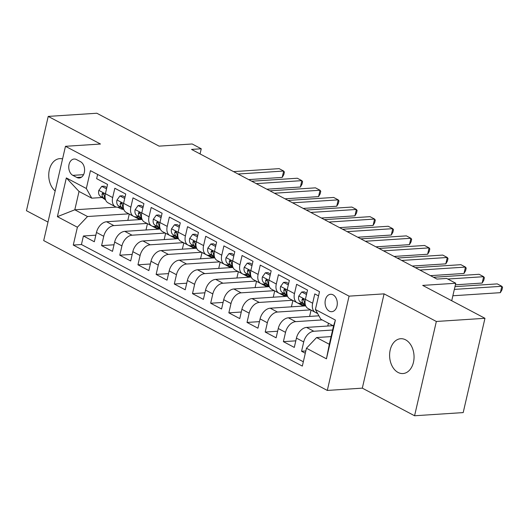 <?xml version="1.0" encoding="UTF-8"?>
<svg xmlns="http://www.w3.org/2000/svg" width="529" height="529" viewBox="0 0 529 529"><rect width="100%" height="100%" fill="white"/><g stroke="black" fill="none" stroke-linecap="round" stroke-linejoin="round"><path stroke-width="0.79" d="M405.591 339.823A17.45 12.2 -93.7 0 0 400.691 338.719A17.45 12.2 -93.7 0 0 389.675 353.398A17.45 12.2 -93.7 0 0 398.059 372.442A17.45 12.2 -93.7 0 0 402.966 373.547A17.45 12.2 -93.7 0 0 413.982 358.867A17.45 12.2 -93.7 0 0 405.591 339.823M62.574 158.892A17.45 12.2 -93.7 0 0 59.83 158.627A17.45 12.2 -93.7 0 0 48.985 171.76A17.45 12.2 -93.7 0 0 55.168 190.976M333.058 294.832A8.722 6.103 -93.7 0 0 330.612 294.283A8.722 6.103 -93.7 0 0 325.104 301.623A8.722 6.103 -93.7 0 0 329.296 311.138A8.722 6.103 -93.7 0 0 331.749 311.693A8.722 6.103 -93.7 0 0 337.257 304.354A8.722 6.103 -93.7 0 0 333.058 294.832M414.577 415.761L463.192 412.594L484.961 318.299L436.346 321.473L384.08 293.859L349.074 296.147L327.306 390.435L362.312 388.147L414.577 415.761L436.346 321.473M349.074 296.147L65.477 146.308L43.709 240.596L327.306 390.435M65.477 146.308L100.484 144.027L48.218 116.406L26.45 210.701L47.987 222.074M48.218 116.406L96.833 113.239L159.097 146.136L192.159 143.974L201.251 148.781L191.524 149.416L436.947 279.081L446.668 278.446L455.76 283.246L422.697 285.402L484.961 318.299M318.537 295.89L314.801 293.919L312.652 303.216L305.385 299.374A10.904 7.161 117.8 0 0 308.063 308.513L315.337 312.355A10.904 7.161 -62.2 0 1 312.652 303.216M305.385 299.374L307.528 290.077L296.624 284.311L294.474 293.615L287.201 289.773A10.904 7.161 117.8 0 0 289.885 298.905L297.159 302.747A10.904 7.161 -62.2 0 1 294.474 293.615M287.201 289.773L289.35 280.469L278.446 274.71L276.297 284.007L269.023 280.165A10.904 7.161 117.8 0 0 271.708 289.303L278.981 293.145A10.904 7.161 -62.2 0 1 276.297 284.007M269.023 280.165L271.172 270.868L260.261 265.102L258.119 274.406L250.845 270.564A10.904 7.161 117.8 0 0 253.53 279.696L260.804 283.537A10.904 7.161 -62.2 0 1 258.119 274.406M250.845 270.564L252.994 261.26L242.084 255.5L239.935 264.798L232.667 260.956A10.904 7.161 117.8 0 0 235.352 270.094L242.619 273.936A10.904 7.161 -62.2 0 1 239.935 264.798M232.667 260.956L234.81 251.659L223.906 245.892L221.757 255.196L214.483 251.354A10.904 7.161 117.8 0 0 217.168 260.486L224.441 264.328A10.904 7.161 -62.2 0 1 221.757 255.196M214.483 251.354L216.632 242.051L205.728 236.284L203.579 245.588L196.305 241.746A10.904 7.161 117.8 0 0 198.99 250.878L206.264 254.727A10.904 7.161 -62.2 0 1 203.579 245.588M196.305 241.746L198.454 232.443L187.544 226.683L185.401 235.987L178.128 232.145A10.904 7.161 117.8 0 0 180.812 241.277L188.086 245.119A10.904 7.161 -62.2 0 1 185.401 235.987M178.128 232.145L180.277 222.841L169.366 217.075L167.217 226.379L159.95 222.537A10.904 7.161 117.8 0 0 162.634 231.669L169.902 235.511A10.904 7.161 -62.2 0 1 167.217 226.379M159.95 222.537L162.099 213.233L151.188 207.474L149.039 216.778L141.772 212.929A10.904 7.161 117.8 0 0 144.45 222.068L151.724 225.909A10.904 7.161 -62.2 0 1 149.039 216.778M141.772 212.929L143.914 203.632L133.01 197.866L130.861 207.17L123.588 203.328A10.904 7.161 117.8 0 0 126.272 212.46L133.546 216.301A10.904 7.161 -62.2 0 1 130.861 207.17M123.588 203.328L125.737 194.024L114.833 188.264L112.684 197.562A10.904 7.161 117.8 0 0 115.368 206.7A10.904 7.161 117.8 0 0 118.106 207.249L120.288 207.11M142.109 219.436L106.6 221.757A10.904 7.161 117.8 0 0 96.47 232.456L94.321 241.76L83.41 235.994L95.835 235.187M147.042 223.436L113.874 225.599A10.904 7.161 117.8 0 0 103.737 236.298L101.594 245.601L114.019 244.788M101.594 245.601L112.498 251.361L114.648 242.064A10.904 7.161 117.8 0 1 124.778 231.358L160.287 229.044M178.465 238.652L142.956 240.966A10.904 7.161 117.8 0 0 132.825 251.665L130.676 260.969L119.772 255.203L132.197 254.396M196.643 248.253L161.14 250.574A10.904 7.161 117.8 0 0 151.003 261.273L148.861 270.577L137.95 264.811L150.375 263.997M214.827 257.861L179.318 260.175A10.904 7.161 117.8 0 0 169.187 270.874L167.038 280.178L156.128 274.419L168.553 273.605M233.005 267.462L197.496 269.783A10.904 7.161 117.8 0 0 187.365 280.482L185.216 289.786L174.312 284.02L186.737 283.207M251.182 277.07L215.673 279.385A10.904 7.161 117.8 0 0 205.543 290.084L203.394 299.388L192.49 293.628L204.915 292.815M269.36 286.672L233.858 288.993A10.904 7.161 117.8 0 0 223.721 299.692L221.578 308.996L210.668 303.229L223.093 302.423M287.545 296.28L252.035 298.594A10.904 7.161 117.8 0 0 241.898 309.3L239.756 318.597L228.845 312.837L241.27 312.024M305.722 305.881L270.213 308.202A10.904 7.161 117.8 0 0 260.083 318.901L257.934 328.205L247.023 322.439L259.448 321.632M318.921 315.813L288.391 317.803A10.904 7.161 117.8 0 0 278.261 328.509L276.112 337.806L265.208 332.047L277.632 331.233M333.085 325.679L306.569 327.411A10.904 7.161 117.8 0 0 296.438 338.11L294.289 347.414L283.385 341.648L295.81 340.841M297.159 302.747A10.904 7.161 -62.2 0 0 299.897 303.302L302.079 303.157M278.981 293.145A10.904 7.161 -62.2 0 0 281.719 293.694L283.901 293.555M260.804 283.537A10.904 7.161 -62.2 0 0 263.541 284.086L265.723 283.947M242.619 273.936A10.904 7.161 -62.2 0 0 245.363 274.485L247.539 274.339M224.441 264.328A10.904 7.161 -62.2 0 0 227.186 264.877L229.361 264.738M206.264 254.727A10.904 7.161 -62.2 0 0 209.001 255.276L211.183 255.13M188.086 245.119A10.904 7.161 -62.2 0 0 190.824 245.668L193.006 245.529M169.902 235.511A10.904 7.161 -62.2 0 0 172.646 236.066L174.828 235.921M151.724 225.909A10.904 7.161 -62.2 0 0 154.468 226.458L156.644 226.319M133.546 216.301A10.904 7.161 -62.2 0 0 136.284 216.857L138.466 216.711M72.843 175.363L76.844 177.473A8.451 5.912 -93.7 0 0 79.218 178.008A8.451 5.912 -93.7 0 0 84.554 170.9A8.451 5.912 -93.7 0 0 80.494 161.676L76.493 159.56A8.451 5.912 -93.7 0 0 74.12 159.031A8.451 5.912 -93.7 0 0 68.783 166.139A8.451 5.912 -93.7 0 0 72.843 175.363L83.562 174.663M331.081 336.603L316.58 337.548L329.309 344.273L333.548 325.924L320.819 319.199L315.396 309.511L319.509 291.677L90.452 170.655L86.333 188.496L91.762 198.177L102.11 197.502M315.396 309.511L335.393 320.078L326.446 358.814L306.45 348.247L302.33 366.088L73.273 245.066L77.393 227.225L57.396 216.665L66.337 177.929L86.333 188.496M332.596 330.03L313.842 331.253L306.569 327.411M322.174 319.919L295.665 321.645L288.391 317.803M310.655 309.875L277.487 312.044L270.213 308.202M292.471 300.274L259.303 302.436L252.035 298.594M274.293 290.666L241.125 292.835L233.858 288.993M256.115 281.064L222.947 283.227L215.673 279.385M237.938 271.456L204.769 273.625L197.496 269.783M219.76 261.855L186.592 264.017L179.318 260.175M201.575 252.247L168.407 254.416L161.14 250.574M183.398 242.646L150.229 244.808L142.956 240.966M165.22 233.038L132.052 235.2L124.778 231.358M83.41 235.994L81.44 244.53L303.329 361.77M313.842 331.253A10.904 7.161 -62.2 0 0 303.712 341.952L301.563 351.256L305.299 353.227M283.385 341.648L285.534 332.351A10.904 7.161 -62.2 0 1 295.665 321.645M265.208 332.047L267.35 322.743A10.904 7.161 -62.2 0 1 277.487 312.044M247.023 322.439L249.172 313.142A10.904 7.161 -62.2 0 1 259.303 302.436M228.845 312.837L230.994 303.534A10.904 7.161 -62.2 0 1 241.125 292.835M210.668 303.229L212.817 293.926A10.904 7.161 -62.2 0 1 222.947 283.227M192.49 293.628L194.639 284.324A10.904 7.161 -62.2 0 1 204.769 273.625M174.312 284.02L176.455 274.716A10.904 7.161 -62.2 0 1 186.592 264.017M156.128 274.419L158.277 265.115A10.904 7.161 -62.2 0 1 168.407 254.416M137.95 264.811L140.099 255.507A10.904 7.161 -62.2 0 1 150.229 244.808M119.772 255.203L121.921 245.906A10.904 7.161 -62.2 0 1 132.052 235.2M97.627 174.444L96.648 178.657L107.559 184.423L105.41 193.72A10.904 7.161 117.8 0 0 108.095 202.858L115.368 206.7M91.762 198.177L79.033 191.452L74.801 209.801L87.523 216.526L77.393 227.225M116.367 207.09L74.801 209.801L57.396 216.665M128.858 213.828L87.523 216.526M451.72 300.737L455.76 283.246M200.061 153.926L201.251 148.781M81.44 244.53L73.273 245.066M127.82 220.375L129.274 214.053L139.762 219.595M301.563 351.256L305.822 350.978M145.997 229.976L147.459 223.655L157.94 229.196M164.175 239.584L165.637 233.263L176.117 238.804M182.353 249.185L183.821 242.864L194.302 248.405M200.537 258.793L201.999 252.472M201.992 252.472L212.479 258.013M218.715 268.395L220.183 262.08M220.17 262.08L230.657 267.614M236.893 278.003L238.354 271.681L248.835 277.222M255.071 287.604L256.532 281.289L267.013 286.824M273.248 297.212L274.71 290.89L285.197 296.432M291.433 306.813L292.887 300.498L303.375 306.033M309.61 316.421L311.072 310.1L317.678 313.591M327.788 326.023L328.436 323.226M306.45 348.247L316.58 337.548M317.294 312.904A10.904 7.161 -62.2 0 1 315.337 312.355M79.033 191.452L66.337 177.929M335.393 320.078L333.548 325.924M326.446 358.814L329.309 344.273M384.08 293.859L362.312 388.147M106.534 188.86L101.766 186.34L98.771 190.48A7.227 4.741 117.8 0 0 100.245 196.199L105.648 199.975M118.251 207.242L119.071 207.818A20.856 13.694 117.8 0 0 120.03 208.4A20.856 13.694 117.8 0 0 123.621 209.444M106.845 187.524L104.292 186.182L101.766 186.34M248.656 179.596L282.208 177.407L283.676 171.039L238.09 174.015M282.208 177.407L283.808 174.61L284.397 172.064L283.676 171.039L279.133 168.639L233.54 171.614M105.245 198.587A7.227 4.741 -62.2 0 1 104.206 195.353L103.129 193.211L102.414 193.297L102.024 194.203A7.227 4.741 117.8 0 0 103.704 198.025L105.39 199.208M124.712 198.468L119.944 195.948L116.955 200.088A7.227 4.741 117.8 0 0 118.423 205.807L123.826 209.583M136.429 216.844L137.249 217.419A20.856 13.694 117.8 0 0 138.208 218.008A20.856 13.694 117.8 0 0 141.798 219.046M125.023 197.132L122.477 195.783L119.944 195.948M266.834 189.203L300.386 187.015L301.854 180.64L256.267 183.616M300.386 187.015L301.993 184.218L302.581 181.672L301.854 180.64L297.311 178.24L251.718 181.216M123.422 208.195A7.227 4.741 -62.2 0 1 122.384 204.954L121.306 202.812L120.592 202.898L120.202 203.804A7.227 4.741 117.8 0 0 121.882 207.632L123.568 208.81M142.89 208.069L138.122 205.556L135.133 209.689A7.227 4.741 117.8 0 0 136.608 215.409L142.003 219.191M154.607 226.452L155.427 227.027A20.856 13.694 117.8 0 0 156.386 227.609A20.856 13.694 117.8 0 0 159.983 228.654M143.2 206.733L140.654 205.391L138.122 205.556M285.019 198.811L318.564 196.616L320.032 190.248L274.445 193.224M318.564 196.616L320.171 193.826L320.759 191.273L320.032 190.248L315.489 187.848L269.902 190.824M141.6 217.796A7.227 4.741 -62.2 0 1 140.562 214.562L139.484 212.42L138.77 212.506L138.386 213.412A7.227 4.741 117.8 0 0 140.059 217.234L141.746 218.417M161.067 217.677L156.306 215.158L153.311 219.297A7.227 4.741 117.8 0 0 154.785 225.017L160.181 228.792M172.785 236.053L173.611 236.628A20.856 13.694 117.8 0 0 174.57 237.217A20.856 13.694 117.8 0 0 178.161 238.255M161.378 216.341L158.832 214.992L156.306 215.158M303.196 208.413L336.742 206.224L338.216 199.856L292.623 202.825M336.742 206.224L338.348 203.427L338.937 200.881L338.216 199.856L333.667 197.449L288.08 200.425M159.778 227.404A7.227 4.741 -62.2 0 1 158.746 224.17L157.662 222.021L156.954 222.107L156.564 223.013A7.227 4.741 117.8 0 0 158.237 226.842L159.923 228.019M179.252 227.278L174.484 224.765L171.489 228.898A7.227 4.741 117.8 0 0 172.963 234.618L178.359 238.4M190.969 245.661L191.789 246.236A20.856 13.694 117.8 0 0 192.748 246.825A20.856 13.694 117.8 0 0 196.338 247.863M179.556 225.943L177.01 224.6L174.484 224.765M321.374 218.021L354.919 215.832L356.394 209.458L310.801 212.433M354.919 215.832L356.526 213.035L357.115 210.482L356.394 209.458L351.851 207.057L306.258 210.033M177.962 237.005A7.227 4.741 -62.2 0 1 176.924 233.772L175.846 231.629L175.132 231.715L174.742 232.621A7.227 4.741 117.8 0 0 176.415 236.443L178.101 237.627M197.429 236.886L192.662 234.367L189.666 238.506A7.227 4.741 117.8 0 0 191.141 244.226L196.543 248.002M209.147 255.262L209.967 255.838A20.856 13.694 117.8 0 0 210.926 256.426A20.856 13.694 117.8 0 0 214.516 257.464M197.74 235.55L195.188 234.202L192.662 234.367M339.552 227.622L373.104 225.433L374.572 219.066L328.985 222.041M373.104 225.433L374.704 222.636L375.292 220.09L374.572 219.066L370.029 216.659L324.436 219.634M196.14 246.613A7.227 4.741 -62.2 0 1 195.102 243.38L194.024 241.237L193.31 241.317L192.92 242.222A7.227 4.741 117.8 0 0 194.599 246.051L196.285 247.228M215.607 246.494L210.84 243.975L207.851 248.108A7.227 4.741 117.8 0 0 209.325 253.827L214.721 257.61M227.325 264.87L228.144 265.446A20.856 13.694 117.8 0 0 229.103 266.034A20.856 13.694 117.8 0 0 232.694 267.072M215.918 245.152L213.372 243.809L210.84 243.975M357.73 237.23L391.281 235.041L392.749 228.667L347.163 231.642M391.281 235.041L392.888 232.244L393.477 229.692L392.749 228.667L388.207 226.267L342.62 229.242M214.318 256.215A7.227 4.741 -62.2 0 1 213.28 252.981L212.202 250.839L211.488 250.925L211.097 251.83A7.227 4.741 117.8 0 0 212.777 255.652L214.463 256.836M233.785 256.096L229.024 253.576L226.028 257.716A7.227 4.741 117.8 0 0 227.503 263.435L232.899 267.211M245.502 274.478L246.322 275.047A20.856 13.694 117.8 0 0 247.288 275.635A20.856 13.694 117.8 0 0 250.878 276.674M234.096 254.76L231.55 253.411L229.024 253.576M375.914 246.831L409.459 244.643L410.927 238.275L365.341 241.25M409.459 244.643L411.066 241.846L411.655 239.3L410.927 238.275L406.384 235.874L360.798 238.844M232.496 265.822A7.227 4.741 -62.2 0 1 231.464 262.589L230.379 260.447L229.665 260.526L229.282 261.432A7.227 4.741 117.8 0 0 230.955 265.26L232.641 266.437M251.969 265.703L247.202 263.184L244.206 267.317A7.227 4.741 117.8 0 0 245.681 273.037L251.077 276.819M263.68 284.08L264.507 284.655A20.856 13.694 117.8 0 0 265.465 285.243A20.856 13.694 117.8 0 0 269.056 286.282M252.273 264.361L249.728 263.019L247.202 263.184M394.092 256.439L427.637 254.251L429.112 247.876L383.518 250.852M427.637 254.251L429.244 251.454L429.832 248.901L429.112 247.876L424.562 245.476L378.976 248.451M250.673 275.424A7.227 4.741 -62.2 0 1 249.642 272.19L248.564 270.048L247.85 270.134L247.46 271.04A7.227 4.741 117.8 0 0 249.133 274.862L250.819 276.045M270.147 275.305L265.379 272.785L262.384 276.925A7.227 4.741 117.8 0 0 263.859 282.645L269.261 286.42M281.864 293.688L282.684 294.263A20.856 13.694 117.8 0 0 283.643 294.845A20.856 13.694 117.8 0 0 287.234 295.883M270.458 273.969L267.905 272.62L265.379 272.785M412.27 266.041L445.821 263.852L447.289 257.484L401.703 260.46M445.821 263.852L447.422 261.055L448.01 258.509L447.289 257.484L442.747 255.084L397.153 258.059M268.858 285.032A7.227 4.741 -62.2 0 1 267.819 281.798L266.742 279.656L266.027 279.735L265.637 280.641A7.227 4.741 117.8 0 0 267.317 284.47L269.003 285.647M288.325 284.913L283.557 282.393L280.562 286.526A7.227 4.741 117.8 0 0 282.036 292.253L287.439 296.028M300.042 303.289L300.862 303.864A20.856 13.694 117.8 0 0 301.821 304.453A20.856 13.694 117.8 0 0 305.412 305.491M288.636 283.57L286.09 282.228L283.557 282.393M430.447 275.649L463.999 273.46L465.467 267.085L419.881 270.061M463.999 273.46L465.606 270.663L466.194 268.11L465.467 267.085L460.924 264.685L415.331 267.661M287.035 294.633A7.227 4.741 -62.2 0 1 285.997 291.4L284.919 289.257L284.205 289.343L283.815 290.249A7.227 4.741 117.8 0 0 285.495 294.078L287.181 295.255M306.503 294.514L301.735 291.995L298.746 296.134A7.227 4.741 117.8 0 0 300.221 301.854L305.617 305.63M306.813 293.178L304.268 291.829L301.735 291.995M455.396 284.814L482.177 283.061L483.645 276.693L447.779 279.034M482.177 283.061L483.784 280.264L484.372 277.718L483.645 276.693L479.102 274.293L433.516 277.269M305.213 304.241A7.227 4.741 -62.2 0 1 304.175 301.008L303.097 298.865L302.383 298.951L301.999 299.857A7.227 4.741 117.8 0 0 303.672 303.679L305.359 304.863M452.864 295.771L500.355 292.669L501.829 286.295L454.338 289.396M500.355 292.669L501.961 289.872L502.55 287.32L501.829 286.295L497.28 283.894L454.973 286.658M113.874 225.599L106.6 221.757M103.737 236.298L96.47 232.456M303.712 341.952L296.438 338.11M285.534 332.351L278.261 328.509M267.35 322.743L260.083 318.901M249.172 313.142L241.898 309.3M230.994 303.534L223.721 299.692M212.817 293.926L205.543 290.084M194.639 284.324L187.365 280.482M176.455 274.716L169.187 270.874M158.277 265.115L151.003 261.273M140.099 255.507L132.825 251.665M121.921 245.906L114.648 242.064M112.684 197.562L105.41 193.72M81.506 177.169L76.844 177.473M105.383 193.832L98.844 190.374M119.071 207.818L118.013 207.256M103.704 198.025L100.245 196.199M103.929 194.077L102.024 194.203M123.568 203.434L117.028 199.982M137.249 217.419L136.191 216.864M121.882 207.632L118.423 205.807M122.113 203.678L120.202 203.804M141.746 213.042L135.206 209.583M155.427 227.027L154.369 226.465M140.059 217.234L136.608 215.409M140.291 213.286L138.386 213.412M159.923 222.643L153.384 219.191M173.611 236.628L172.547 236.073M158.237 226.842L154.785 225.017M158.469 222.888L156.564 223.013M178.101 232.251L171.561 228.792M191.789 246.236L190.731 245.674M176.415 236.443L172.963 234.618M176.646 232.496L174.742 232.621M196.279 241.859L189.746 238.4M209.967 255.838L208.909 255.282M194.599 246.051L191.141 244.226M194.824 242.097L192.92 242.222M214.463 251.46L207.923 248.008M228.144 265.446L227.086 264.884M212.777 255.652L209.325 253.827M213.008 251.705L211.097 251.83M232.641 261.068L226.101 257.61M246.322 275.047L245.264 274.491M230.955 265.26L227.503 263.435M231.186 261.313L229.282 261.432M250.819 270.669L244.279 267.218M264.507 284.655L263.442 284.093M249.133 274.862L245.681 273.037M249.364 270.914L247.46 271.04M268.997 280.277L262.457 276.819M282.684 294.263L281.626 293.701M267.317 284.47L263.859 282.645M267.542 280.522L265.637 280.641M287.181 289.879L280.641 286.427M300.862 303.864L299.804 303.302M285.495 294.078L282.036 292.253M285.726 290.123L283.815 290.249M305.359 299.487L298.819 296.028M303.672 303.679L300.221 301.854M303.904 299.731L301.999 299.857M117.868 207.262L120.03 208.4M136.052 216.864L138.208 218.008M154.23 226.472L156.386 227.609M172.408 236.073L174.57 237.217M190.585 245.681L192.748 246.825M208.77 255.289L210.926 256.426M226.948 264.89L229.103 266.034M245.125 274.498L247.288 275.635M263.303 284.099L265.465 285.243M281.481 293.707L283.643 294.845M299.665 303.309L301.821 304.453"/></g></svg>
